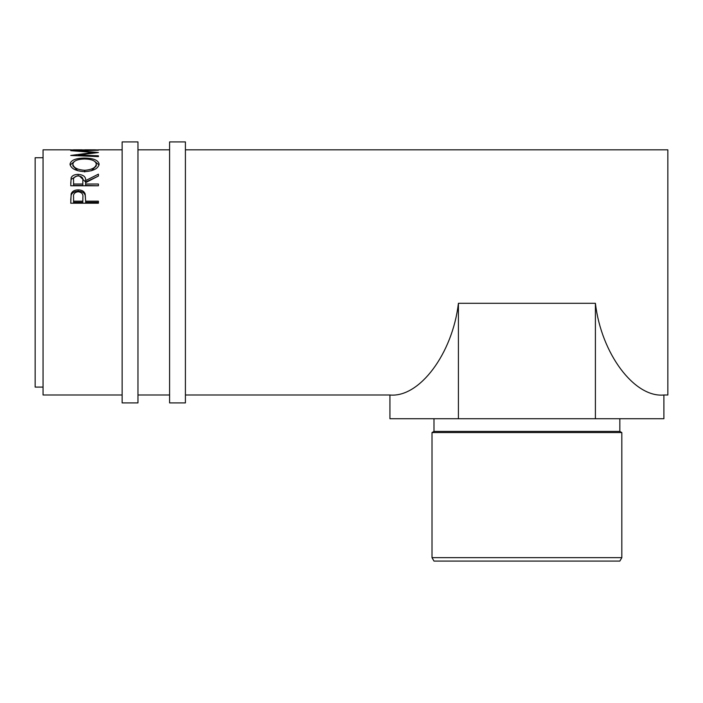 <?xml version="1.0" encoding="UTF-8"?>
<svg xmlns="http://www.w3.org/2000/svg" width="703" height="703" viewBox="0 0 703 703"><rect width="100%" height="100%" fill="white"/><g stroke="black" fill="none" stroke-linecap="round" stroke-linejoin="round"><path stroke-width="1.05" d="M137.964 272.413L137.964 141.918L122.146 141.918L122.146 402.907L137.964 402.907L137.964 272.413M185.416 272.413L185.416 141.918L169.599 141.918L169.599 402.907L185.416 402.907L185.416 272.413M621.821 557.655L619.844 561.082L433.988 561.082L432.011 557.655L621.821 557.655L621.821 432.565L432.011 432.565L432.011 557.655M433.988 418.724L433.988 431.422L619.844 431.422L621.821 432.565M43.059 387.089L35.15 387.089L35.15 157.736L43.059 157.736M70.739 203.22L71.152 193.87C72.216 191.26 74.553 189.924 78.165 189.872C81.873 189.924 84.219 191.313 85.186 194.037L85.643 201.181L98.42 201.181L98.42 203.22L70.739 203.22M70.739 185.768L71.117 177.824C72.11 175.601 74.448 174.449 78.138 174.379C83.499 174.801 86.003 176.866 85.643 180.574L98.42 174.159L98.42 176.031L85.643 182.639L85.643 184.028L98.42 184.028L98.42 185.768L70.739 185.768M70.028 164.194C70.739 160.231 75.59 158.193 84.571 158.07C93.473 158.193 98.323 160.205 99.132 164.089C98.367 168.5 93.561 171.031 84.703 171.673C75.81 171.093 70.924 168.597 70.028 164.194M78.455 155.767L78.455 155.02L98.42 152.533L78.499 150.776L98.42 150.24L70.739 150.6M78.455 155.02L98.42 155.811L98.42 156.611L70.739 155.46L93.455 152.472L70.739 150.644M70.739 149.906L98.42 149.906M82.093 149.827L73.578 149.827L82.093 149.906M95.582 149.827L84.931 149.827L95.582 149.906M458.418 303.301L458.418 418.724L389.928 418.724L389.928 394.998C419.489 397.863 452.574 353.574 458.418 303.301L595.406 303.301C601.25 353.574 634.334 397.863 663.896 394.998L667.85 394.998L667.85 149.827L185.416 149.827M122.146 394.998L43.059 394.998L43.059 149.827L70.739 149.827M93.455 153.078L93.455 152.472M98.42 156.611L98.42 155.811M84.571 158.07L84.571 158.992C77.348 159.168 73.446 160.882 72.866 164.142C73.516 167.736 77.453 169.783 84.694 170.284C91.856 169.757 95.722 167.709 96.293 164.142C95.749 160.864 91.838 159.15 84.562 158.992M94.817 161.453L99.026 164.985M70.133 165.047L74.492 161.382M91.381 170.776L96.293 165.882L96.293 164.142M72.866 164.142L72.866 165.882L77.699 170.715M84.694 171.927L84.694 170.284M70.739 183.395L71.117 179.353L76.812 176.014M71.117 177.824L71.117 179.353M78.138 174.379L78.138 175.952M79.518 176.014L85.643 182.059L98.42 176.031M85.643 180.574L85.643 182.059M85.643 184.028L85.643 185.451L98.42 185.768M73.578 184.028L73.578 180.513C73.068 177.903 74.588 176.365 78.138 175.891C81.776 176.374 83.341 177.938 82.84 180.592L82.805 184.028L73.578 184.028L73.578 185.451L82.805 185.451L82.84 182.051M82.805 184.028L82.805 185.451M70.739 199.995L71.152 195.135C72.216 192.569 74.553 191.251 78.165 191.207C81.873 191.26 84.219 192.622 85.186 195.302L85.643 200.759M71.152 193.87L71.152 195.135M78.165 189.872L78.165 191.207M85.186 194.037L85.186 195.302M85.643 201.181L85.643 202.332L98.42 202.332L98.42 203.22M73.578 201.181L73.578 197.13C73.094 194.072 74.632 192.271 78.174 191.726C81.785 192.297 83.349 194.16 82.866 197.297L82.805 201.181L73.578 201.181L73.578 202.332L82.805 202.332L82.866 198.483M82.805 201.181L82.805 202.332M458.418 418.724L663.896 418.724L663.896 394.998M595.406 303.301L595.406 418.724M619.844 431.422L619.844 418.724M169.599 149.827L137.964 149.827M122.146 149.827L98.42 149.827M389.928 394.998L185.416 394.998M169.599 394.998L137.964 394.998M433.988 431.422L432.011 432.565"/></g></svg>
